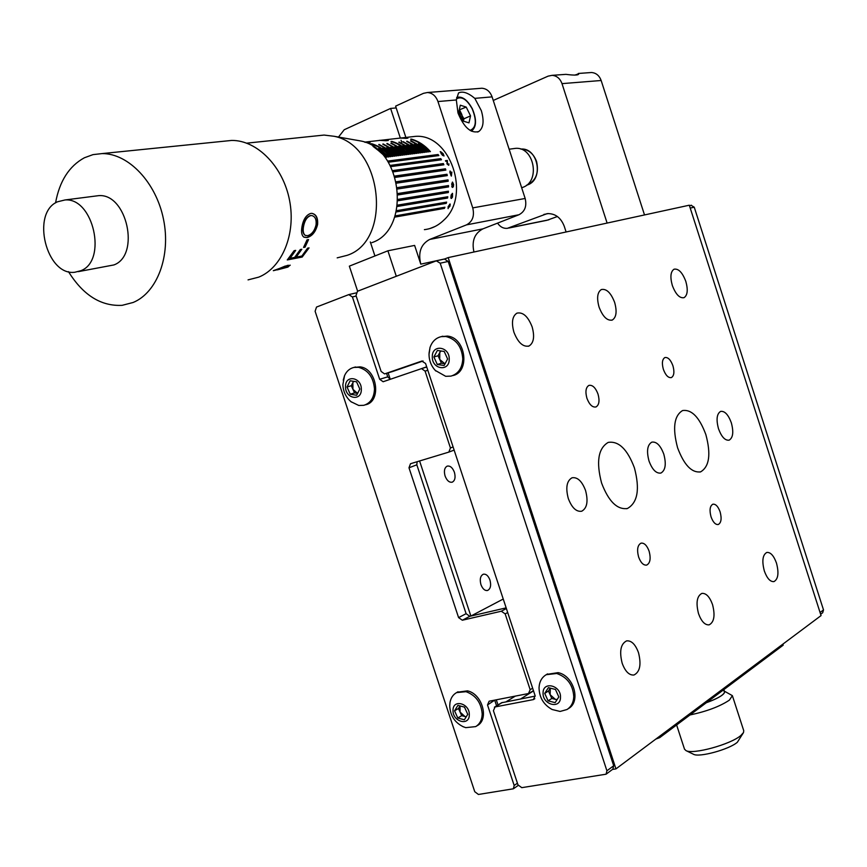 <?xml version="1.0" encoding="UTF-8"?>
<svg xmlns="http://www.w3.org/2000/svg" width="867" height="867" viewBox="0 0 867 867"><rect width="100%" height="100%" fill="white"/><g stroke="black" fill="none" stroke-linecap="round" stroke-linejoin="round"><path stroke-width="1.3" d="M489.963 580.066C488.305 575.764 486.094 573.813 483.342 574.214C480.372 575.753 479.57 579.221 480.936 584.618C482.594 588.899 484.794 590.861 487.536 590.481C490.527 588.942 491.34 585.474 489.963 580.066M454.406 472.287C452.563 467.627 450.157 465.579 447.188 466.132C444.457 467.692 443.752 470.976 445.074 476.005C446.917 480.654 449.312 482.702 452.26 482.171C455.012 480.621 455.728 477.327 454.406 472.287M458.589 617.607L408.986 467.79L410.503 463.726L448.835 452.108L450.439 447.957L425.09 371.109L421.546 368.616L383.127 381.74L379.67 379.28L352.403 296.937L348.751 294.617L316.509 307.059L315.111 311.264L474.758 791.712L478.432 794.465L513.362 788.797L514.174 785.469L487.514 704.958L489.129 701.208L528.48 693.546L530.17 689.709L505.168 613.89L501.321 611.224L462.328 620.23L458.589 617.607L466.099 613.684L469.816 616.296L506.155 607.865L470.879 616.047L503.239 599.032M470.879 616.047L419.585 460.973M379.67 379.28L387.733 376.852L390.269 379.312L388.134 372.853M498.016 704.958L496.303 699.81M677.582 447.762C684.052 465.005 691.736 473.035 700.634 471.854C709.369 466.641 711.113 454.232 705.868 434.627C699.431 417.265 691.66 409.246 682.567 410.557C674.049 415.77 672.391 428.179 677.582 447.762M601.59 483.049C608.601 501.451 617.217 509.937 627.437 508.495C637.711 502.632 640.03 489.075 634.395 467.812C627.405 449.236 618.67 440.772 608.201 442.408C598.23 448.293 596.019 461.84 601.59 483.049M638.621 557.026C640.767 562.781 643.455 565.468 646.674 565.089C650.196 563.16 651.009 558.532 649.123 551.206C646.966 545.441 644.279 542.753 641.038 543.154C637.538 545.083 636.736 549.711 638.621 557.026M711.048 516.862C713.053 522.281 715.459 524.828 718.266 524.513C721.257 522.79 721.864 518.564 720.109 511.844C718.114 506.426 715.698 503.868 712.858 504.204C709.9 505.916 709.293 510.143 711.048 516.862M663.374 369.364C665.628 375.335 668.294 378.077 671.383 377.578C674.082 375.877 674.602 371.932 672.922 365.755C670.668 359.772 667.991 357.041 664.891 357.54C662.204 359.252 661.705 363.197 663.374 369.364M586.926 398.267C589.397 404.683 592.41 407.577 595.976 406.959C599.13 405.03 599.812 400.738 598.013 394.084C595.542 387.647 592.519 384.753 588.931 385.392C585.81 387.332 585.138 391.624 586.926 398.267M513.925 332.256C518.054 342.671 523.083 347.255 529.033 346.009C533.769 342.974 534.798 336.591 532.132 326.87C528.025 316.422 522.953 311.849 516.927 313.15C512.278 316.195 511.281 322.567 513.925 332.256M568.297 498.503C571.852 507.791 576.317 512.029 581.703 511.227C587.1 508.192 588.379 501.278 585.55 490.494C581.995 481.163 577.487 476.926 572.047 477.782C566.725 480.827 565.479 487.742 568.297 498.503M622.17 663.233C625.237 671.481 629.16 675.404 633.95 675.014C639.954 672.001 641.461 664.545 638.491 652.645C635.413 644.344 631.458 640.42 626.613 640.876C620.685 643.888 619.211 651.345 622.17 663.233M698.531 613.673C701.403 621.476 704.947 625.205 709.152 624.847C714.17 622.159 715.297 615.407 712.533 604.581C709.661 596.734 706.106 593.017 701.858 593.407C696.895 596.095 695.789 602.847 698.531 613.673M649.015 461.027C652.277 469.697 656.243 473.707 660.903 473.057C665.466 470.369 666.43 464.073 663.797 454.156C660.535 445.454 656.547 441.444 651.832 442.137C647.335 444.825 646.392 451.122 649.015 461.027M599.064 307.091C602.782 316.693 607.193 321.018 612.286 320.042C616.361 317.376 617.141 311.524 614.66 302.475C610.953 292.84 606.521 288.527 601.362 289.535C597.352 292.201 596.583 298.053 599.064 307.091M672.315 285.427C675.707 294.347 679.609 298.432 684.03 297.674C687.564 295.311 688.16 289.892 685.83 281.439C682.448 272.498 678.525 268.423 674.06 269.204C670.57 271.577 669.996 276.985 672.315 285.427M718.505 428.753C721.528 436.892 725.072 440.696 729.147 440.165C733.059 437.77 733.785 431.983 731.325 422.803C728.313 414.643 724.747 410.85 720.629 411.402C716.771 413.797 716.055 419.585 718.505 428.753M764.336 570.963C767.024 578.365 770.232 581.909 773.949 581.605C778.208 579.178 779.054 573.011 776.474 563.084C773.787 555.66 770.568 552.106 766.807 552.442C762.592 554.858 761.768 561.036 764.336 570.963M444.435 259.049L448.174 257.607L615.949 768.888L612.46 769.441M615.949 768.888L821.06 615.592L689.298 205.208L448.174 257.607M387.733 376.852L386.563 373.319M417.114 461.721L416.832 464.81L408.986 467.79M466.099 613.684L416.832 464.81M494.721 700.124L487.514 704.958M496.585 705.836L494.829 700.503M691.086 205.316L694.25 207.191L823.509 609.924L822.707 612.72L820.637 614.259M444.468 259.038L448.185 261.444L613.695 765.756L612.861 769.137L606.076 774.198L606.911 770.796L613.695 765.756M501.549 702.779L535.232 696.103M423.085 360.997L392.675 371.488M448.185 261.444L440.198 263.2L606.911 770.796M440.198 263.2L436.318 260.837L357.475 291.258L356.001 295.549L381.122 371.444L384.558 373.905L392.859 371.444M421.98 361.008L384.807 373.84M421.785 361.062L425.578 363.49L535.134 695.757L533.433 699.582L534.809 698.715M502.329 702.465L495.046 706.952L533.433 699.582M495.046 706.952L493.421 710.702L517.978 784.873L521.761 787.659L606.076 774.198M527.689 184.866C544.108 179.339 537.973 147.249 520.785 149.07L520.785 149.07C528.198 149.222 533.454 153.361 536.575 161.5C539.155 173.259 535.773 181.192 526.442 185.3L527.689 184.866M607.106 223.068L562 83.633C560.082 78.496 556.766 75.732 552.062 75.342L565.934 74.356C574.518 75.472 578.777 75.288 578.722 73.793L574.756 75.126M565.934 74.356L563.225 74.551M508.571 228.086L546.904 220.305L557.416 216.522M497.582 223.122C500.118 226.905 503.359 228.65 507.303 228.346L547.164 213.629C555.14 213.347 560.83 217.552 564.233 226.233L566.108 231.988M644.506 214.94L601.156 80.501C599.314 75.548 596.095 72.882 591.5 72.514L589.831 72.633M552.062 75.342L548.139 76.133L493.247 100.453M457.971 112.938C463.932 127.438 470.857 133.648 478.747 131.535C483.45 127.991 484.306 121.033 481.326 110.651L474.813 98.361C468.115 92.758 462.685 90.948 458.545 92.942L456.335 99.965L457.971 112.938M401.714 142.253L401.053 140.248M400.305 137.961L390.605 108.429L396.186 107.931M338.498 137.062L344.232 129.736L390.605 108.429M374.934 255.96L370.718 243.204M370.686 243.107L370.307 241.947M357.637 291.193L349.347 266.147L387.896 250.801L414.621 245.415L420.788 264.153C417.937 252.46 420.885 244.234 429.642 239.465L466.5 224.867C472.569 221.605 474.65 215.937 472.743 207.885L437.965 101.547C435.852 95.923 432.33 92.91 427.388 92.52L423.443 93.343L395.601 106.142L405.875 137.452M387.896 250.801L396.295 276.28M480.177 88.369L481.846 88.239C486.658 88.607 490.072 91.49 492.088 96.866L525.164 198.478C526.952 206.173 524.893 211.591 518.954 214.745L482.941 228.855C474.542 233.299 471.54 241.015 473.946 252.004M435.093 226.471L430.032 228.498M782.858 644.138L783.194 645.167L659.7 737.644L655.82 739.085M659.7 737.644L659.321 736.473M723.858 689.59L724.519 691.628C724.574 694.51 718.505 698.206 706.323 702.725C713.433 700.189 718.689 697.686 722.092 695.193C724.769 693.123 725.289 691.66 723.663 690.804M743.377 732.788L737.362 742.239C729.277 749.424 699.019 757.693 693.492 754.268L693.372 754.214M684.475 749.088L685.949 750.584C692.733 754.821 730.773 744.406 740.851 735.487L743.518 732.539L743.745 730.708L732.409 695.768M724.368 691.151L732.377 695.648L729.385 700.124C719.968 706.432 706.833 711.373 689.98 714.972M442.452 155.301L440.208 151.595L443.113 153.6L444.034 155.973L442.452 155.301M451.772 186.221L452.531 187.435L453.343 186.719L453.614 184.487L452.531 182.113L451.664 184.053L452.509 185.625L453.257 184.823L452.942 186.611L451.772 186.221M450.873 197.351L451.143 195.086L452.52 193.374L452.498 197.069L451.425 198.478L450.873 197.351M385.121 140.042L388.297 140.487L386.129 140.736L379.453 140.335L385.089 140.248M399.6 138.037L407.902 138.189L399.589 138.113M372.951 146.285L386.866 157.122L386.053 157.23L376.462 148.821M371.531 143.694C378.803 145.84 385.284 150.143 390.952 156.602L390.139 156.71C384.46 150.24 377.99 145.927 370.708 143.792L371.282 143.955M379.02 144.377L387.484 149.113L395.016 156.093L394.203 156.19L385.512 148.398L378.727 144.691M383.084 143.911L391.537 148.625L399.048 155.572L398.246 155.681L389.565 147.91L382.802 144.215M387.126 143.434L395.569 148.138L403.057 155.063L402.255 155.171L393.607 147.423L386.845 143.749M391.147 142.968L399.568 147.661L407.046 154.564L406.244 154.662L397.606 146.935L390.865 143.272M391.786 141.364C398.983 143.467 405.398 147.693 411.001 154.055L410.21 154.153C404.596 147.791 398.191 143.554 390.984 141.451L391.537 141.614M399.102 142.047L407.49 146.696L414.935 153.557L414.144 153.654L405.55 145.981L398.82 142.34M403.047 141.581L411.413 146.22L418.837 153.058L418.057 153.156L409.484 145.515L402.765 141.885M406.959 141.126L415.315 145.754L422.717 152.57L421.947 152.668L413.386 145.049L406.688 141.429M410.86 140.682L419.184 145.288L426.575 152.072L425.805 152.169L418.414 145.374L410.579 140.974M411.402 139.099C418.533 141.169 424.873 145.331 430.411 151.584L429.653 151.682C424.104 145.428 417.764 141.256 410.622 139.197L411.164 139.349M418.75 143.467L428.504 151.833L427.734 151.931L418.403 143.824M414.881 143.922L424.657 152.321L423.887 152.419L414.534 144.29M410.991 144.388L420.788 152.809L420.007 152.906L410.644 144.756M407.078 144.854L416.886 153.307L416.106 153.405L406.721 145.222M403.133 145.331L412.974 153.806L412.183 153.903L402.776 145.699M399.167 145.797L409.029 154.304L408.227 154.413L398.809 146.176M395.179 146.274L405.052 154.814L404.26 154.911L394.821 146.653M391.158 146.761L401.053 155.323L400.251 155.421L390.8 147.141M387.115 147.238L397.032 155.832L396.23 155.93L386.747 147.628M383.041 147.726L392.989 156.342L392.177 156.45L382.683 148.116M378.944 148.214L388.915 156.862L388.102 156.97L378.576 148.604M364.877 142.21L370.079 142.567L365.083 142.286M448.098 208.654L448.141 206.541L450.211 204.07L449.973 206.216L448.12 208.091M450.266 171.048L449.865 172.392L451.349 176.109L451.848 172.1L450.602 172.284L449.908 171.135M445.736 161.295L447.155 161.099L447.079 164.08L448.824 165.153L448.878 163.798L448.293 164.719L447.448 164.015L447.329 160.449L445.443 160.709L445.736 161.295M424.386 229.647C431.69 228.823 438.16 225.658 443.796 220.153C471.442 195.704 450.374 133.377 415.369 136.368L409.809 136.997M387.571 161.089L438.095 154.51L438.854 155.572L388.297 162.216M390.811 166.616L441.444 159.777L440.783 158.628L390.161 165.413M393.217 171.872L443.893 164.795L443.351 163.56L392.675 170.582M395.179 177.399L445.855 170.095L445.432 168.805L394.745 176.055M396.652 183.143L447.296 175.6L446.993 174.267L396.338 181.756M447.48 179.968L447.643 181.301L397.606 188.984L448.196 181.236L448.022 179.881L397.422 187.597M398.04 194.923L448.542 186.914L448.51 185.549L397.986 193.504M397.942 200.765L448.326 192.55L448.423 191.206L398.018 199.377M397.335 206.476L447.567 198.055L447.795 196.755L397.53 205.121M396.219 211.96L446.256 203.366L446.624 202.109L396.533 210.67M394.648 217.14L444.435 208.383L444.923 207.213L395.07 215.926M438.193 155.659L437.683 154.933L387.809 161.446M406.656 138.406L400.066 138.037L406.677 138.243M440.783 158.628L440.826 159.864M440.338 158.997L390.323 165.705M443.351 163.56L443.308 164.882M442.864 163.852L392.773 170.799M445.432 168.805L445.291 170.181M444.912 169.022L394.799 176.196M446.993 174.267L446.743 175.687M446.462 174.408L396.349 181.81M447.643 181.301L448.196 181.236M447.946 185.646L447.979 186.893L398.04 194.804M447.979 186.893L448.542 186.914M447.86 191.293L447.773 192.441L397.953 200.559M447.773 192.441L448.326 192.55M447.199 196.852L447.014 197.871L397.379 206.183M447.014 197.871L447.567 198.055M445.985 202.217L445.736 203.106L396.317 211.581M444.229 207.332L443.937 208.058L394.821 216.674M449.908 204.623L449.94 204.027M449.865 204.601L448.163 208.123L449.605 206.281L449.518 204.439M450.959 198.294L451.501 197.904M452.249 196.159L452.021 193.894M451.523 196.386L451.414 197.893L452.13 197.112L451.696 195.975M452.509 194.078L452.292 193.363M452.195 193.959L451.176 194.923M451.512 195.042L451.75 195.899L451.208 195.725M452.758 186.773L452.249 187.359M452.336 182.146L452.834 182.818M451.815 184.909L452.607 185.007L452.032 183.977L452.574 182.72L453.213 183.826L452.206 185.527M451.859 186.741L452.52 186.817M451.111 174.798L450.97 175.546M450.081 172.37L451.479 172.826M450.764 172.934L451.566 172.815L451.187 174.776L450.406 173.021M448.532 164.589L448.488 165.272M447.48 162.27L446.863 163.213M447.123 161.468L447.004 162.552M447.329 160.449L447.069 161.11M445.53 160.883L446.928 160.688M441.52 153.806L443.817 155.865L441.747 152.386L440.436 151.682L441.336 153.99M513.026 148.69L515.421 148.376C534.072 146.415 540.726 181.333 522.909 187.315L521.663 187.749M78.247 271.653L113.913 264.934C140.541 255.353 126.918 192.994 98.567 195.66L94.915 196.126M57.482 201.805C30.692 213.054 46.406 276.226 74.822 272.249L80.804 270.721C107.584 261.01 93.495 197.297 64.949 199.974L57.482 201.805M68.471 271.642C83.113 295.192 101.005 306.419 122.139 305.336L133.128 302.485C157.176 292.613 171.092 255.96 163.495 219.243C156.136 182.493 128.576 153.405 102.143 153.578L92.986 154.629L84.337 157.794C69.111 166.161 59.509 181.192 55.553 202.889M248.049 279.878L258.713 277.147C282.111 267.805 296.167 233.992 289.556 200.353C283.162 166.681 257.217 140.151 231.706 140.432L223.805 141.234M337.187 257.857L347.114 255.342C392.567 240.842 382.867 145.45 334.088 136.282L324.074 135.068L316.899 135.816M287.877 267.112L273.311 270.688L288.332 265.215L277.321 269.875L285.947 267.61L290.055 265.129L287.877 267.112M371.867 242.652C411.034 229.993 402.938 148.896 361.051 141.028L356.055 140.14M310.722 213.434L311.817 213.358C316.173 214.182 318.091 217.91 317.582 224.531C315.696 231.836 312.174 236.192 307.005 237.601L303.992 237.2C301.803 235.661 301.098 232.399 301.868 227.403C303.125 219.654 306.084 215.005 310.722 213.434M307.026 239.866L308.554 239.585L305.065 247.16L303.548 247.453L307.026 239.866M294.151 250.682L295.701 250.39L290.022 258.312L294.639 257.423L300.307 249.533L301.846 249.241L296.167 257.131L301.879 256.036L307.547 248.168L309.064 247.886L302.193 257.055L287.27 259.937L294.151 250.682M290.217 265.204L287.746 266.765M284.701 266.798L287.172 265.475M285.406 265.985L275.381 270.168L285.557 266.332M290.022 258.312L295.257 250.476M296.167 257.131L301.402 249.328M302.193 257.055L308.63 247.973M301.998 256.762L287.66 259.526M305.065 247.16L308.175 239.65M304.816 246.932L303.71 247.138M312.055 213.38C316.076 214.528 317.821 218.213 317.289 224.423C315.415 231.684 311.892 236.008 306.723 237.428L303.786 237.059M311.892 215.569L310.397 215.547C306.615 216.902 304.198 220.695 303.136 226.926C302.507 231.131 303.136 233.906 305.032 235.25L305.119 235.293M307.612 235.683C311.762 234.458 314.58 230.86 316.054 224.878C316.585 219.503 315.144 216.392 311.752 215.558L310.7 215.601C306.918 216.945 304.501 220.76 303.428 227.046C302.8 231.272 303.428 234.068 305.325 235.412L307.612 235.683M463.401 121.163L463.943 118.79L459.077 110.608M468.982 122.865L463.076 121.066L458.708 112.201L460.301 105.2L466.218 107.075L470.543 115.875L468.982 122.865M459.239 109.892L466.218 107.075M463.314 121.131L461.786 114.401L459.618 110.011M463.943 118.79L470.543 115.875M548.464 691.01L550.307 688.149L550.144 694.727L555.335 699.344L551.824 698.455L548.464 691.01L544.725 693.372L548.388 687.672L555.444 689.438L558.825 696.938L555.14 702.638L548.085 700.839L544.725 693.372M567.733 709.033L568.362 708.621C581.28 701.793 573.856 675.664 558.11 672.64L546.73 674.385M539.046 687.629L539.046 687.964C539.339 697.621 543.696 704.795 552.116 709.499L560.104 711.449L567.018 709.509C571.245 706.768 573.488 702.476 573.77 696.656C572.989 684.952 567.321 677.225 556.744 673.486L546.199 674.71C541.767 677.387 539.382 681.69 539.046 687.629L539.046 687.91M560.494 697.361C561.187 685.342 542.883 680.801 543.078 692.95C542.384 704.849 560.581 709.553 560.494 697.361M551.824 698.455L548.085 700.839M556.993 699.767L555.335 699.344L557.167 699.506M458.47 708.491L460.03 705.933L460.074 712.078L464.972 716.543L461.688 715.665L458.47 708.491L454.568 710.821L457.895 705.37L464.495 707.114L467.747 714.343L464.376 719.794L457.798 718.017L454.568 710.821M476.362 726.188L477.078 725.744C489.487 719.643 482.42 693.914 467.465 690.858L457.245 692.224M462.74 726.535L465.72 727.651L475.68 726.611C479.819 724.053 481.998 719.87 482.193 714.05C481.315 702.812 475.929 695.356 466.045 691.682L456.595 692.603C453.007 694.619 450.807 697.935 449.984 702.573L449.745 705.597M469.296 714.755C469.784 703.213 452.693 698.737 453.029 710.42C452.541 721.843 469.546 726.47 469.296 714.755M461.688 715.665L457.798 718.017M466.186 716.868L464.972 716.543L466.273 716.727M440.945 350.983L439.775 352.511L439.742 359.491L444.847 363.728L441.433 363.23L438.063 355.763L433.901 356.987L437.347 350.474L444.207 351.449L447.61 358.981L444.132 365.495L437.293 364.487L433.901 356.987M452.466 375.639C470.391 372.582 466.012 337.577 447.415 336.082L441.032 336.689M435.201 370.382L445.681 376.311L450.97 376.115C458.307 373.861 462.241 368.128 462.772 358.916C461.818 346.605 456.194 339.138 445.909 336.504L441.303 336.634C435.841 337.902 432.08 341.533 430.01 347.526L429.035 353.27M449.225 359.209C449.691 346.367 431.918 343.896 432.308 356.76C431.831 369.472 449.518 372.127 449.225 359.209M441.433 363.23L437.293 364.487M438.063 355.763L440.609 350.94M353.758 381.361L352.869 382.629L352.934 389.316L357.605 393.401L354.549 392.914L351.308 385.717L347.028 387.007L350.149 380.786L356.554 381.805L359.816 389.055L356.662 395.265L350.268 394.225L347.028 387.007M365.365 404.824C381.924 401.909 377.318 368.486 360.043 366.86L353.931 367.435M350.972 401.692L358.775 405.474L363.815 405.312C370.556 403.177 374.111 397.736 374.479 388.98C373.439 377.167 368.107 369.938 358.483 367.305L353.996 367.413C349.737 368.41 346.583 371.152 344.557 375.628L343.245 380.136M361.322 389.294C361.604 376.993 345.001 374.425 345.532 386.769C345.25 398.95 361.767 401.681 361.322 389.294M354.549 392.914L350.268 394.225M351.308 385.717L353.53 381.328M515.323 696.103L506.241 701.706M533.53 690.901L520.644 698.932M406.19 373.861L405.182 374.208M421.189 368.724L426.672 366.828M405.214 374.176L391.776 378.792M514.174 785.469L517.426 783.215M530.17 689.709L532.641 688.192M507.694 612.536L505.168 613.89M469.816 616.296L462.328 620.23M501.321 611.224L506.371 608.526M454.135 450.103L449.117 452L454.135 450.103M427.81 370.285L425.09 371.109M450.439 447.957L453.094 446.96M421.46 368.638L426.748 367.034M356.164 296.059L352.403 296.937M694.25 207.191L690.219 208.08M820.063 612.481L823.509 609.924M509.33 227.837L548.887 219.806M548.432 213.542L543.869 214.442M562 83.633L601.156 80.501M444.684 258.951L420.788 264.153M429.642 239.465L482.941 228.855M466.5 224.867L518.954 214.745M472.743 207.885L525.164 198.478M437.965 101.547L456.335 99.965M474.813 98.361L492.088 96.866M457.039 97.299L456.649 97.451C462.078 95.923 467.302 99.683 472.32 108.743C476.828 119.635 476.557 127.07 471.507 131.047L471.323 131.155M470.044 130.408C476.211 127.839 476.937 120.654 472.201 108.852C466.836 99.315 461.591 95.999 456.465 98.871M699.94 472.038L700.634 471.854M626.581 508.723L627.437 508.495M528.263 346.269L529.033 346.009M611.701 320.237L612.286 320.042M513.448 788.732L518.195 785.426M529.293 693.21L533.443 690.631M349.217 294.498L355.969 292.948M421.546 368.616L426.748 367.044M691.454 205.241L689.449 205.685M444.879 258.951L436.881 260.696M501.679 702.703L494.396 707.19M578.289 73.467L591.5 72.514M477.565 132.055L478.747 131.535M427.388 92.52L481.846 88.239M684.54 749.272L676.618 724.975M693.492 754.268L685.949 750.584M415.369 136.368L403.166 137.755M399.99 138.113L383.658 139.966M383.171 140.02L380.776 140.291M380.266 140.346L364.628 142.123M402.656 137.81L400.489 138.059M450.873 197.719L451.414 197.893M452.043 186.795L452.596 186.828M361.051 141.028L334.088 136.282M324.074 135.068L246.716 143.153M231.706 140.432L102.143 153.578M98.567 195.66L64.949 199.974M515.421 148.376L509.124 149.211M547.565 673.876L546.199 674.71M449.984 702.573L449.745 706.02C450.255 715.784 454.882 722.753 463.628 726.936M458.014 691.768L456.595 692.603M430.01 347.526L429.013 354.44C429.132 360.835 431.387 366.351 435.765 370.978M442.82 336.201L441.303 336.634M344.557 375.628L342.877 384.623C343.159 391.689 346.009 397.498 351.417 402.06M355.557 366.969L353.996 367.413"/></g></svg>
